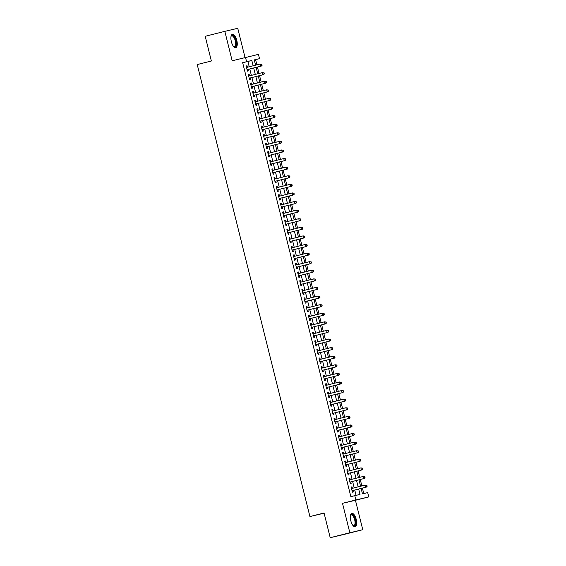 <?xml version="1.0" encoding="UTF-8"?>
<svg xmlns="http://www.w3.org/2000/svg" width="566" height="566" viewBox="0 0 566 566"><rect width="100%" height="100%" fill="white"/><g stroke="black" fill="none" stroke-linecap="round" stroke-linejoin="round"><path stroke-width="0.85" d="M356.24 519.418A6.905 2.802 75.9 0 0 351.833 513.362A6.905 2.802 75.9 0 0 350.793 520.699A6.905 2.802 75.9 0 0 355.207 526.755A6.905 2.802 75.9 0 0 356.24 519.418M236.8 40.349A6.905 2.802 75.9 0 0 232.385 34.293A6.905 2.802 75.9 0 0 231.352 41.636A6.905 2.802 75.9 0 0 235.76 47.693A6.905 2.802 75.9 0 0 236.8 40.349M361.108 488.416L362.466 493.849L367.702 492.618L368.777 496.913L355.851 499.962L354.783 495.66L360.018 494.429L358.674 489.031M355.427 500.273L342.508 503.323L349.845 532.755L330.211 537.7L343.137 534.651L362.764 529.705L355.427 500.273L368.777 496.913M324.106 513.192L309.92 516.553L197.223 64.559L211.359 61.001L205.196 36.295L224.829 31.349L232.166 60.781L258.436 54.364L259.504 58.666L254.268 59.897L255.584 65.189M245.036 57.534L237.748 28.3L224.829 31.349M256.879 64.864L255.584 59.656L259.504 58.666M363.761 493.545L362.403 488.09M361.865 485.925L360.259 479.494M359.721 477.336L358.115 470.905M357.578 468.74L355.972 462.309M355.434 460.151L353.835 453.72M353.29 451.555L351.691 445.124M351.153 442.959L349.547 436.528M349.01 434.37L347.404 427.938M346.866 425.773L345.26 419.342M344.722 417.184L343.116 410.753M342.579 408.588L340.98 402.157M340.435 399.999L338.836 393.568M338.298 391.403L336.692 384.972M336.154 382.807L334.548 376.376M334.011 374.218L332.405 367.787M331.867 365.622L330.261 359.191M329.723 357.033L328.124 350.602M327.58 348.437L325.981 342.005M325.443 339.848L323.837 333.416M323.299 331.252L321.693 324.82M321.155 322.655L319.549 316.224M319.012 314.066L317.413 307.635M316.868 305.47L315.269 299.039M314.731 296.881L313.125 290.45M312.588 288.285L310.982 281.854M310.444 279.696L308.838 273.265M308.3 271.1L306.694 264.669M306.156 262.504L304.558 256.073M304.013 253.915L302.414 247.484M301.876 245.319L300.27 238.887M299.732 236.73L298.126 230.298M297.589 228.133L295.983 221.702M295.445 219.544L293.839 213.113M293.301 210.948L291.702 204.517M291.157 202.352L289.559 195.921M289.021 193.763L287.415 187.332M286.877 185.167L285.271 178.736M284.733 176.578L283.127 170.147M282.59 167.982L280.984 161.551M280.446 159.393L278.847 152.962M278.302 150.797L276.703 144.365M276.166 142.2L274.56 135.769M274.022 133.611L272.416 127.18M271.878 125.015L270.272 118.584M269.734 116.426L268.135 109.995M267.591 107.83L265.992 101.399M265.447 99.241L263.848 92.81M263.31 90.645L261.704 84.214M261.167 82.049L259.561 75.618M259.023 73.46L257.417 67.029M349.845 532.755L362.764 529.705M352.385 488.317L352.01 486.824L351.139 487.029L352.42 492.187L353.297 491.981L352.922 490.481M350.241 479.72L349.866 478.235L348.996 478.44L350.283 483.597L351.153 483.385L350.779 481.885M348.097 471.131L347.729 469.638L346.852 469.844L348.14 475.001L349.01 474.796L348.635 473.289M345.953 462.535L345.585 461.049L344.708 461.255L345.996 466.405L346.866 466.2L346.491 464.7M343.81 453.946L343.442 452.453L342.564 452.659L343.852 457.816L344.729 457.611L344.354 456.104M341.673 445.35L341.298 443.857L340.428 444.069L341.708 449.22L342.586 449.015L342.211 447.515M339.529 436.761L339.154 435.268L338.284 435.473L339.572 440.631L340.442 440.426L340.067 438.919M337.386 428.165L337.011 426.672L336.14 426.877L337.428 432.035L338.298 431.83L337.923 430.33M335.242 419.569L334.874 418.083L333.997 418.288L335.284 423.446L336.154 423.234L335.78 421.734M333.098 410.98L332.73 409.487L331.853 409.692L333.141 414.85L334.011 414.645L333.636 413.138M330.954 402.384L330.586 400.898L329.716 401.103L330.997 406.254L331.874 406.048L331.499 404.548M328.818 393.795L328.443 392.302L327.572 392.507L328.853 397.665L329.73 397.459L329.355 395.952M326.674 385.198L326.299 383.706L325.429 383.918L326.716 389.068L327.587 388.863L327.212 387.363M324.53 376.609L324.155 375.117L323.285 375.322L324.573 380.479L325.443 380.274L325.068 378.767M322.387 368.013L322.019 366.52L321.141 366.726L322.429 371.883L323.299 371.678L322.924 370.178M320.243 359.417L319.875 357.931L318.998 358.137L320.285 363.294L321.155 363.082L320.781 361.582M318.099 350.828L317.731 349.335L316.861 349.54L318.142 354.698L319.019 354.493L318.644 352.986M315.962 342.232L315.587 340.746L314.717 340.951L315.998 346.102L316.875 345.897L316.5 344.397M313.819 333.643L313.444 332.15L312.574 332.355L313.861 337.513L314.731 337.308L314.356 335.801M311.675 325.047L311.3 323.554L310.43 323.766L311.717 328.917L312.588 328.712L312.213 327.212M309.531 316.458L309.163 314.965L308.286 315.17L309.574 320.328L310.444 320.123L310.069 318.616M307.388 307.862L307.02 306.369L306.142 306.574L307.43 311.732L308.307 311.526L307.932 310.026M305.251 299.265L304.876 297.78L304.006 297.985L305.286 303.143L306.164 302.93L305.789 301.43M303.107 290.676L302.732 289.184L301.862 289.389L303.143 294.546L304.02 294.341L303.645 292.834M300.963 282.08L300.588 280.595L299.718 280.8L301.006 285.95L301.876 285.745L301.501 284.245M298.82 273.491L298.452 271.998L297.575 272.204L298.862 277.361L299.732 277.156L299.357 275.649M296.676 264.895L296.308 263.402L295.431 263.615L296.718 268.765L297.589 268.56L297.214 267.06M294.532 256.306L294.164 254.813L293.287 255.018L294.575 260.176L295.452 259.971L295.077 258.464M292.396 247.71L292.021 246.217L291.15 246.422L292.431 251.58L293.308 251.375L292.933 249.875M290.252 239.114L289.877 237.628L289.007 237.833L290.294 242.991L291.165 242.786L290.79 241.279M288.108 230.525L287.733 229.032L286.863 229.237L288.151 234.395L289.021 234.19L288.646 232.683M285.964 221.929L285.597 220.443L284.719 220.648L286.007 225.799L286.877 225.593L286.502 224.094M283.821 213.34L283.453 211.847L282.575 212.052L283.863 217.21L284.733 217.004L284.358 215.497M281.677 204.743L281.309 203.251L280.439 203.463L281.719 208.613L282.597 208.408L282.222 206.908M279.54 196.154L279.165 194.662L278.295 194.867L279.576 200.024L280.453 199.819L280.078 198.312M277.397 187.558L277.022 186.065L276.151 186.271L277.439 191.428L278.309 191.223L277.934 189.723M275.253 178.962L274.878 177.476L274.008 177.682L275.295 182.839L276.166 182.634L275.791 181.127M273.109 170.373L272.741 168.88L271.864 169.085L273.152 174.243L274.022 174.038L273.647 172.531M270.965 161.777L270.598 160.291L269.72 160.496L271.008 165.647L271.878 165.442L271.503 163.942M268.822 153.188L268.454 151.695L267.584 151.9L268.864 157.058L269.741 156.853L269.366 155.346M266.685 144.592L266.31 143.099L265.44 143.311L266.72 148.462L267.598 148.257L267.223 146.757M264.541 136.003L264.166 134.51L263.296 134.715L264.584 139.873L265.454 139.668L265.079 138.161M262.398 127.407L262.023 125.914L261.152 126.119L262.44 131.277L263.31 131.071L262.935 129.572M260.254 118.81L259.886 117.325L259.009 117.53L260.296 122.688L261.167 122.482L260.792 120.975M258.11 110.221L257.742 108.729L256.865 108.934L258.153 114.091L259.03 113.886L258.655 112.379M255.974 101.625L255.599 100.14L254.728 100.345L256.009 105.495L256.886 105.29L256.511 103.79M253.83 93.036L253.455 91.543L252.585 91.749L253.865 96.906L254.742 96.701L254.367 95.194M251.686 84.44L251.311 82.947L250.441 83.16L251.729 88.31L252.599 88.105L252.224 86.605M249.542 75.851L249.174 74.358L248.297 74.563L249.585 79.721L250.455 79.516L250.08 78.009M255.584 59.656L254.283 59.961M249.224 66.795L247.901 61.468L242.658 62.699L350.856 496.651L354.783 495.66M356.078 495.356L354.748 490.015M354.21 487.857L352.604 481.425M352.066 479.26L350.46 472.829M349.922 470.671L348.323 464.24M347.779 462.075L346.18 455.644M345.642 453.486L344.036 447.055M343.498 444.89L341.892 438.459M341.355 436.301L339.749 429.863M339.211 427.705L337.605 421.274M337.067 419.109L335.468 412.678M334.923 410.52L333.324 404.089M332.787 401.924L331.181 395.493M330.643 393.335L329.037 386.903M328.499 384.738L326.893 378.307M326.356 376.149L324.75 369.711M324.212 367.553L322.613 361.122M322.068 358.957L320.469 352.526M319.932 350.368L318.325 343.937M317.788 341.772L316.182 335.341M315.644 333.183L314.038 326.752M313.5 324.587L311.901 318.156M311.357 315.998L309.758 309.56M309.22 307.402L307.614 300.971M307.076 298.806L305.47 292.374M304.933 290.216L303.326 283.785M302.789 281.62L301.183 275.189M300.645 273.031L299.046 266.6M298.501 264.435L296.902 258.004M296.365 255.846L294.759 249.408M294.221 247.25L292.615 240.819M292.077 238.654L290.471 232.223M289.934 230.065L288.327 223.634M287.79 221.469L286.191 215.038M285.646 212.88L284.047 206.449M283.509 204.284L281.903 197.852M281.366 195.695L279.76 189.256M279.222 187.098L277.616 180.667M277.078 178.502L275.472 172.071M274.935 169.913L273.336 163.482M272.791 161.317L271.192 154.886M270.654 152.728L269.048 146.297M268.51 144.132L266.904 137.701M266.367 135.543L264.761 129.105M264.223 126.947L262.624 120.516M262.079 118.351L260.48 111.919M259.943 109.762L258.337 103.33M257.799 101.165L256.193 94.734M255.655 92.576L254.049 86.145M253.511 83.98L251.905 77.549M251.368 75.391L249.769 68.953M247.399 67.255L247.031 65.762L246.153 65.967L247.441 71.125L248.311 70.92L247.936 69.42M342.508 503.323L355.851 499.962M242.658 62.699L246.585 61.708L245.517 57.414M330.211 537.7L324.056 512.994L309.92 516.553M256.129 67.354L257.728 73.785M258.266 75.943L259.872 82.381M260.41 84.539L262.016 90.97M262.553 93.135L264.159 99.566M264.697 101.724L266.303 108.156M266.841 110.32L268.44 116.752M268.984 118.91L270.583 125.341M271.121 127.506L272.727 133.937M273.265 136.095L274.871 142.533M275.409 144.691L277.015 151.122M277.552 153.287L279.158 159.718M279.696 161.876L281.295 168.307M281.84 170.472L283.439 176.903M283.976 179.061L285.582 185.492M286.12 187.657L287.726 194.088M288.264 196.246L289.87 202.685M290.408 204.842L292.014 211.274M292.551 213.439L294.15 219.87M294.695 222.028L296.294 228.459M296.832 230.624L298.438 237.055M298.975 239.213L300.581 245.644M301.119 247.809L302.725 254.24M303.263 256.398L304.862 262.836M305.407 264.994L307.005 271.425M307.543 273.59L309.149 280.021M309.687 282.179L311.293 288.61M311.831 290.775L313.437 297.207M313.974 299.364L315.58 305.796M316.118 307.961L317.717 314.392M318.262 316.55L319.861 322.988M320.398 325.146L322.004 331.577M322.542 333.742L324.148 340.173M324.686 342.331L326.292 348.762M326.83 350.927L328.436 357.358M328.973 359.516L330.572 365.947M331.117 368.112L332.716 374.543M333.254 376.701L334.86 383.14M335.397 385.297L337.003 391.729M337.541 393.894L339.147 400.325M339.685 402.483L341.291 408.914M341.829 411.079L343.428 417.51M343.972 419.668L345.571 426.099M346.109 428.264L347.715 434.695M348.253 436.853L349.859 443.291M350.396 445.449L352.002 451.88M352.54 454.045L354.139 460.476M354.684 462.634L356.283 469.065M356.821 471.23L358.427 477.662M358.964 479.819L360.57 486.251M253.151 65.805L251.82 60.477L246.585 61.708M358.137 486.866L356.53 480.435M355.993 478.277L354.387 471.839M353.849 469.681L352.243 463.25M351.705 461.085L350.106 454.654M349.562 452.496L347.963 446.065M347.425 443.9L345.819 437.468M345.281 435.311L343.675 428.879M343.137 426.714L341.531 420.283M340.994 418.125L339.388 411.687M338.85 409.529L337.251 403.098M336.706 400.933L335.107 394.502M334.57 392.344L332.964 385.913M332.426 383.748L330.82 377.317M330.282 375.159L328.676 368.728M328.139 366.563L326.54 360.132M325.995 357.974L324.396 351.536M323.858 349.378L322.252 342.946M321.714 340.782L320.108 334.35M319.571 332.192L317.965 325.761M317.427 323.596L315.821 317.165M315.283 315.007L313.684 308.576M313.139 306.411L311.541 299.98M311.003 297.822L309.397 291.384M308.859 289.226L307.253 282.795M306.715 280.63L305.109 274.199M304.572 272.041L302.966 265.61M302.428 263.445L300.829 257.014M300.284 254.856L298.685 248.424M298.148 246.26L296.542 239.828M296.004 237.67L294.398 231.239M293.86 229.074L292.254 222.643M291.716 220.478L290.11 214.047M289.573 211.889L287.974 205.458M287.429 203.293L285.83 196.862M285.292 194.704L283.686 188.273M283.149 186.108L281.543 179.677M281.005 177.519L279.399 171.088M278.861 168.923L277.262 162.492M276.717 160.327L275.118 153.895M274.581 151.738L272.975 145.306M272.437 143.141L270.831 136.71M270.293 134.552L268.687 128.121M268.15 125.956L266.544 119.525M266.006 117.367L264.407 110.936M263.862 108.771L262.263 102.34M261.725 100.175L260.119 93.744M259.582 91.586L257.976 85.155M257.438 82.99L255.832 76.559M255.294 74.401L253.688 67.97M247.901 61.468L251.82 60.477M246.16 65.981L247.031 65.762M248.304 74.578L249.174 74.358M250.441 83.167L251.311 82.947M252.585 91.763L253.455 91.543M254.728 100.359L255.599 100.14M256.872 108.948L257.742 108.729M259.016 117.544L259.886 117.325M261.159 126.133L262.023 125.914M263.296 134.729L264.166 134.51M265.44 143.318L266.31 143.099M267.584 151.914L268.454 151.695M269.727 160.511L270.598 160.291M271.871 169.1L272.741 168.88M274.015 177.696L274.878 177.476M276.151 186.285L277.022 186.065M278.295 194.881L279.165 194.662M280.439 203.47L281.309 203.251M282.583 212.066L283.453 211.847M284.726 220.662L285.597 220.443M286.863 229.251L287.733 229.032M289.007 237.847L289.877 237.628M291.15 246.436L292.021 246.217M293.294 255.033L294.164 254.813M295.438 263.622L296.308 263.402M297.582 272.218L298.452 271.998M299.718 280.814L300.588 280.595M301.862 289.403L302.732 289.184M304.006 297.999L304.876 297.78M306.149 306.588L307.02 306.369M308.293 315.184L309.163 314.965M310.437 323.773L311.3 323.554M312.574 332.369L313.444 332.15M314.717 340.965L315.587 340.746M316.861 349.555L317.731 349.335M319.005 358.151L319.875 357.931M321.148 366.74L322.019 366.52M323.292 375.336L324.155 375.117M325.429 383.925L326.299 383.706M327.572 392.521L328.443 392.302M329.716 401.117L330.586 400.898M331.86 409.706L332.73 409.487M334.004 418.302L334.874 418.083M336.14 426.891L337.011 426.672M338.284 435.487L339.154 435.268M340.428 444.077L341.298 443.857M342.572 452.673L343.442 452.453M344.715 461.269L345.585 461.049M346.859 469.858L347.729 469.638M348.996 478.454L349.866 478.235M351.139 487.043L352.01 486.824M247.314 69.576L261.598 65.974L247.314 69.576A0.884 0.807 -103.3 0 0 247.08 69.675M261.853 65.217L260.728 66.18L260.19 64.029L261.987 64.276L261.853 65.217L261.987 64.276M246.635 67.446A0.884 0.807 -103.3 0 1 246.521 67.446L260.19 64.029L261.634 64.354M261.598 65.974L262.2 65.132M231.02 36.401A5.978 2.42 -104.1 0 1 231.098 36.217A5.978 2.42 -104.1 0 1 235.803 40.596A5.978 2.42 -104.1 0 1 233.716 46.61A5.978 2.42 -104.1 0 1 233.56 46.49M233.532 46.454A5.533 2.243 75.9 0 0 234.409 46.617A5.533 2.243 75.9 0 0 235.237 40.738A5.533 2.243 75.9 0 0 231.699 35.884A5.533 2.243 75.9 0 0 231.013 36.436M235.357 47.721A6.863 2.78 75.9 0 0 236.149 40.511A6.863 2.78 75.9 0 0 232.018 34.462M350.46 515.463A5.978 2.42 -104.1 0 1 350.538 515.286A5.978 2.42 -104.1 0 1 354.281 516.977A5.978 2.42 -104.1 0 1 355.321 524.965A5.978 2.42 -104.1 0 1 353.163 525.68A5.978 2.42 -104.1 0 1 353 525.552M352.979 525.524A5.533 2.243 75.9 0 0 353.849 525.687A5.533 2.243 75.9 0 0 354.748 524.71A5.533 2.243 75.9 0 0 354.252 518.414A5.533 2.243 75.9 0 0 351.146 514.947A5.533 2.243 75.9 0 0 350.453 515.506M354.797 526.783A6.863 2.78 75.9 0 0 355.681 525.665A6.863 2.78 75.9 0 0 355.165 518.138A6.863 2.78 75.9 0 0 351.458 513.525M249.45 78.165L263.742 74.571L249.45 78.165A0.884 0.807 -103.3 0 0 249.224 78.271M263.989 73.806L262.872 74.776L262.334 72.625L264.124 72.865L263.989 73.806L264.124 72.865M248.672 76.07L262.334 72.625L263.777 72.95M263.742 74.571L264.343 73.729M251.594 86.761L265.886 83.16L251.594 86.761A0.884 0.807 -103.3 0 0 251.368 86.867M266.133 82.403L265.015 83.365L264.478 81.221L266.268 81.462L266.133 82.403L266.268 81.462M250.816 84.659L264.478 81.221L265.921 81.546M265.886 83.16L266.487 82.318M253.738 95.357L268.029 91.756L253.738 95.357A0.884 0.807 -103.3 0 0 253.504 95.456M268.277 90.999L267.152 91.961L266.621 89.81L268.411 90.051L268.277 90.999L268.411 90.051M252.96 93.256L266.621 89.81L268.065 90.136M268.029 91.756L268.624 90.914M255.641 104.002L270.173 100.345L255.634 103.995M270.421 99.588L269.296 100.55L268.765 98.406L270.555 98.647L270.421 99.588L270.555 98.647M255.103 101.845L268.765 98.406L270.208 98.732M270.173 100.345L270.767 99.51M258.025 112.542L272.317 108.941L258.025 112.542A0.884 0.807 -103.3 0 0 257.792 112.641M272.564 108.184L271.439 109.146L270.902 106.995L272.699 107.243L272.564 108.184L272.699 107.243M257.24 110.441L270.902 106.995L272.345 107.321M272.317 108.941L272.911 108.099M260.169 121.131L274.453 117.53L260.169 121.131A0.884 0.807 -103.3 0 0 259.935 121.237M274.708 116.773L273.583 117.735L273.045 115.591L274.843 115.832L274.708 116.773L274.843 115.832M259.384 119.03L273.045 115.591L274.489 115.917M274.453 117.53L275.055 116.695M262.306 129.727L276.597 126.126L262.306 129.727A0.884 0.807 -103.3 0 0 262.079 129.826M276.845 125.369L275.727 126.331L275.189 124.18L276.979 124.428L276.845 125.369L276.979 124.428M261.527 127.626L275.189 124.18L276.632 124.506M276.597 126.126L277.199 125.284M264.209 138.38L278.741 134.722L264.209 138.366M278.988 133.958L277.871 134.927L277.333 132.777L279.123 133.017L278.988 133.958L279.123 133.017M263.671 136.222L277.333 132.777L278.776 133.102M278.741 134.722L279.342 133.88M266.353 146.969L280.885 143.311L266.345 146.962M281.132 142.554L280.007 143.516L279.477 141.373L281.267 141.613L281.132 142.554L281.267 141.613M265.815 144.811L279.477 141.373L280.92 141.698M280.885 143.311L281.479 142.469M268.496 155.565L283.028 151.907L268.489 155.551M283.276 151.15L282.151 152.113L281.62 149.962L283.41 150.202L283.276 151.15L283.41 150.202M267.959 153.407L281.62 149.962L283.064 150.287M283.028 151.907L283.623 151.065M270.881 164.098L285.165 160.496L270.881 164.098A0.884 0.807 -103.3 0 0 270.647 164.204M285.42 159.739L284.295 160.702L283.757 158.558L285.554 158.798L285.42 159.739L285.554 158.798M270.201 161.975A0.884 0.807 -103.3 0 1 270.088 161.968L283.757 158.558L285.2 158.883M285.165 160.496L285.766 159.662M273.024 172.694L287.309 169.093L273.024 172.694A0.884 0.807 -103.3 0 0 272.791 172.793M287.556 168.335L286.438 169.298L285.901 167.147L287.698 167.394L287.556 168.335L287.698 167.394M272.345 170.564A0.884 0.807 -103.3 0 1 272.232 170.564L285.901 167.147L287.344 167.472M287.309 169.093L287.91 168.251M275.161 181.283L289.452 177.682L275.161 181.283A0.884 0.807 -103.3 0 0 274.935 181.389M289.7 176.925L288.582 177.887L288.044 175.743L289.834 175.984L289.7 176.925L289.834 175.984M274.383 179.181L288.044 175.743L289.488 176.068M289.452 177.682L290.054 176.847M277.305 189.879L291.596 186.278L277.305 189.879A0.884 0.807 -103.3 0 0 277.078 189.978M291.844 185.521L290.726 186.483L290.188 184.332L291.978 184.58L291.844 185.521L291.978 184.58M276.526 187.778L290.188 184.332L291.632 184.657M291.596 186.278L292.19 185.436M279.448 198.468L293.74 194.874L279.448 198.468A0.884 0.807 -103.3 0 0 279.215 198.574M293.987 194.11L292.863 195.079L292.332 192.928L294.122 193.169L293.987 194.11L294.122 193.169M278.67 196.374L292.332 192.928L293.775 193.254M293.74 194.874L294.334 194.032M281.592 207.064L295.884 203.463L281.592 207.064A0.884 0.807 -103.3 0 0 281.359 207.17M296.131 202.706L295.006 203.668L294.476 201.524L296.266 201.765L296.131 202.706L296.266 201.765M280.814 204.963L294.476 201.524L295.919 201.85M295.884 203.463L296.478 202.621M283.736 215.66L298.02 212.059L283.736 215.66A0.884 0.807 -103.3 0 0 283.502 215.759M298.275 211.302L297.15 212.264L296.612 210.113L298.409 210.354L298.275 211.302L298.409 210.354M282.95 213.559L296.612 210.113L298.056 210.439M298.02 212.059L298.622 211.217M285.872 224.249L300.164 220.648L285.872 224.249A0.884 0.807 -103.3 0 0 285.646 224.355M300.412 219.891L299.294 220.853L298.756 218.709L300.553 218.95L300.412 219.891L300.553 218.95M285.094 222.148L298.756 218.709L300.199 219.035M300.164 220.648L300.765 219.806M287.776 232.902L302.308 229.244L287.776 232.888M302.555 228.487L301.437 229.449L300.9 227.299L302.69 227.546L302.555 228.487L302.69 227.546M287.238 230.744L300.9 227.299L302.343 227.624M302.308 229.244L302.909 228.402M289.919 241.491L304.451 237.833L289.919 241.484M304.699 237.076L303.581 238.038L303.043 235.895L304.833 236.135L304.699 237.076L304.833 236.135M289.382 239.333L303.043 235.895L304.487 236.22M304.451 237.833L305.046 236.998M292.063 250.087L306.595 246.429L292.056 250.08M306.843 245.672L305.718 246.635L305.187 244.484L306.977 244.731L306.843 245.672L306.977 244.731M291.525 247.929L305.187 244.484L306.63 244.809M306.595 246.429L307.189 245.587M294.207 258.683L308.739 255.018L294.2 258.669M308.986 254.261L307.862 255.231L307.324 253.08L309.121 253.32L308.986 254.261L309.121 253.32M293.662 256.525L307.324 253.08L308.767 253.405M308.739 255.018L309.333 254.184M296.591 267.216L310.875 263.615L296.591 267.216A0.884 0.807 -103.3 0 0 296.358 267.322M311.13 262.857L310.005 263.82L309.468 261.676L311.265 261.916L311.13 262.857L311.265 261.916M295.912 265.086A0.884 0.807 -103.3 0 1 295.799 265.086L309.468 261.676L310.911 262.001M310.875 263.615L311.477 262.773M298.728 275.812L313.019 272.211L298.728 275.812A0.884 0.807 -103.3 0 0 298.501 275.911M313.267 271.454L312.149 272.416L311.611 270.265L313.401 270.506L313.267 271.454L313.401 270.506M297.949 273.711L311.611 270.265L313.055 270.59M313.019 272.211L313.621 271.369M300.871 284.401L315.163 280.8L300.871 284.401A0.884 0.807 -103.3 0 0 300.645 284.507M315.411 280.043L314.293 281.005L313.755 278.861L315.545 279.102L315.411 280.043L315.545 279.102M300.093 282.3L313.755 278.861L315.198 279.187M315.163 280.8L315.764 279.958M303.015 292.997L317.307 289.396L303.015 292.997A0.884 0.807 -103.3 0 0 302.782 293.096M317.554 288.639L316.429 289.601L315.899 287.45L317.689 287.698L317.554 288.639L317.689 287.698M302.237 290.896L315.899 287.45L317.342 287.776M317.307 289.396L317.901 288.554M304.918 301.643L319.45 297.985L304.911 301.636M319.698 297.228L318.573 298.19L318.042 296.046L319.832 296.287L319.698 297.228L319.832 296.287M304.381 299.485L318.042 296.046L319.486 296.372M319.45 297.985L320.045 297.15M307.303 310.182L321.594 306.581L307.303 310.182A0.884 0.807 -103.3 0 0 307.069 310.281M321.842 305.824L320.717 306.786L320.179 304.635L321.976 304.883L321.842 305.824L321.976 304.883M306.517 308.081L320.179 304.635L321.622 304.961M321.594 306.581L322.188 305.739M309.446 318.771L323.731 315.17L309.446 318.771A0.884 0.807 -103.3 0 0 309.213 318.877M323.985 314.413L322.861 315.382L322.323 313.231L324.12 313.472L323.985 314.413L324.12 313.472M308.661 316.677L322.323 313.231L323.766 313.557M323.731 315.17L324.332 314.335M311.583 327.367L325.875 323.766L311.583 327.367A0.884 0.807 -103.3 0 0 311.357 327.473M326.122 323.009L325.004 323.971L324.467 321.828L326.257 322.068L326.122 323.009L326.257 322.068M310.805 325.266L324.467 321.828L325.91 322.153M325.875 323.766L326.476 322.924M313.486 336.02L328.018 332.362L313.486 336.006M328.266 331.605L327.148 332.567L326.61 330.417L328.4 330.657L328.266 331.605L328.4 330.657M312.948 333.862L326.61 330.417L328.054 330.742M328.018 332.362L328.62 331.52M315.63 344.609L330.162 340.951L315.623 344.602M330.41 340.194L329.285 341.156L328.754 339.013L330.544 339.253L330.41 340.194L330.544 339.253M315.092 342.451L328.754 339.013L330.197 339.338M330.162 340.951L330.756 340.109M317.774 353.205L332.306 349.547L317.767 353.191M332.553 348.79L331.428 349.753L330.898 347.602L332.688 347.849L332.553 348.79L332.688 347.849M317.236 351.047L330.898 347.602L332.341 347.927M332.306 349.547L332.9 348.706M320.158 361.738L334.442 358.137L320.158 361.738A0.884 0.807 -103.3 0 0 319.924 361.844M334.697 357.379L333.572 358.342L333.034 356.198L334.831 356.439L334.697 357.379L334.831 356.439M319.479 359.615A0.884 0.807 -103.3 0 1 319.365 359.608L333.034 356.198L334.478 356.523M334.442 358.137L335.044 357.302M322.302 370.334L336.586 366.733L322.302 370.334A0.884 0.807 -103.3 0 0 322.068 370.433M336.834 365.976L335.716 366.938L335.178 364.787L336.975 365.035L336.834 365.976L336.975 365.035M321.622 368.204A0.884 0.807 -103.3 0 1 321.509 368.204L335.178 364.787L336.621 365.112M336.586 366.733L337.187 365.891M324.438 378.923L338.73 375.322L324.438 378.923A0.884 0.807 -103.3 0 0 324.212 379.029M338.977 374.565L337.86 375.534L337.322 373.383L339.112 373.624L338.977 374.565L339.112 373.624M323.766 376.8A0.884 0.807 -103.3 0 1 323.653 376.8L337.322 373.383L338.765 373.709M338.73 375.322L339.331 374.487M326.582 387.519L340.874 383.918L326.582 387.519A0.884 0.807 -103.3 0 0 326.356 387.625M341.121 383.161L340.003 384.123L339.466 381.979L341.256 382.22L341.121 383.161L341.256 382.22M325.804 385.418L339.466 381.979L340.909 382.305M340.874 383.918L341.475 383.076M328.726 396.115L343.017 392.514L328.726 396.115A0.884 0.807 -103.3 0 0 328.492 396.214M343.265 391.757L342.14 392.719L341.609 390.568L343.399 390.809L343.265 391.757L343.399 390.809M327.947 394.014L341.609 390.568L343.053 390.894M343.017 392.514L343.612 391.672M330.869 404.704L345.161 401.103L330.869 404.704A0.884 0.807 -103.3 0 0 330.636 404.81M345.409 400.346L344.284 401.308L343.753 399.164L345.543 399.405L345.409 400.346L345.543 399.405M330.091 402.603L343.753 399.164L345.196 399.49M345.161 401.103L345.755 400.261M333.013 413.3L347.298 409.699L333.013 413.3A0.884 0.807 -103.3 0 0 332.78 413.399M347.552 408.942L346.427 409.904L345.89 407.753L347.687 408.001L347.552 408.942L347.687 408.001M332.228 411.199L345.89 407.753L347.333 408.079M347.298 409.699L347.899 408.857M335.15 421.889L349.441 418.288L335.15 421.889A0.884 0.807 -103.3 0 0 334.923 421.995M349.689 417.531L348.571 418.493L348.033 416.35L349.83 416.59L349.689 417.531L349.83 416.59M334.372 419.788L348.033 416.35L349.477 416.675M349.441 418.288L350.043 417.453M337.294 430.485L351.585 426.884L337.294 430.485A0.884 0.807 -103.3 0 0 337.067 430.585M351.833 426.127L350.715 427.089L350.177 424.939L351.967 425.186L351.833 426.127L351.967 425.186M336.515 428.384L350.177 424.939L351.62 425.264M351.585 426.884L352.186 426.042M339.197 439.138L353.729 435.473L339.197 439.124M353.976 434.716L352.859 435.686L352.321 433.535L354.111 433.775L353.976 434.716L354.111 433.775M338.659 436.98L352.321 433.535L353.764 433.86M353.729 435.473L354.323 434.638M341.34 447.727L355.873 444.069L341.333 447.72M356.12 443.312L354.995 444.275L354.465 442.131L356.255 442.371L356.12 443.312L356.255 442.371M340.803 445.569L354.465 442.131L355.908 442.456M355.873 444.069L356.467 443.228M343.484 456.323L358.016 452.666L343.477 456.309M358.264 451.909L357.139 452.871L356.601 450.72L358.398 450.96L358.264 451.909L358.398 450.96M342.939 454.165L356.601 450.72L358.045 451.045M358.016 452.666L358.611 451.824M345.868 464.856L360.153 461.255L345.868 464.856A0.884 0.807 -103.3 0 0 345.635 464.962M360.408 460.498L359.283 461.46L358.745 459.316L360.542 459.557L360.408 460.498L360.542 459.557M345.189 462.733A0.884 0.807 -103.3 0 1 345.076 462.726L358.745 459.316L360.188 459.642M360.153 461.255L360.754 460.413M348.005 473.452L362.297 469.851L348.005 473.452A0.884 0.807 -103.3 0 0 347.779 473.551M362.544 469.094L361.426 470.056L360.889 467.905L362.679 468.153L362.544 469.094L362.679 468.153M347.227 471.351L360.889 467.905L362.332 468.231M362.297 469.851L362.898 469.009M350.149 482.041L364.44 478.44L350.149 482.041A0.884 0.807 -103.3 0 0 349.922 482.147M364.688 477.683L363.57 478.645L363.032 476.501L364.822 476.742L364.688 477.683L364.822 476.742M349.371 479.94L363.032 476.501L364.476 476.827M364.44 478.44L365.042 477.605M352.293 490.637L366.584 487.036L352.293 490.637A0.884 0.807 -103.3 0 0 352.059 490.736M366.832 486.279L365.707 487.241L365.176 485.09L366.966 485.338L366.832 486.279L366.966 485.338M351.514 488.536L365.176 485.09L366.619 485.416M366.584 487.036L367.178 486.194"/></g></svg>
